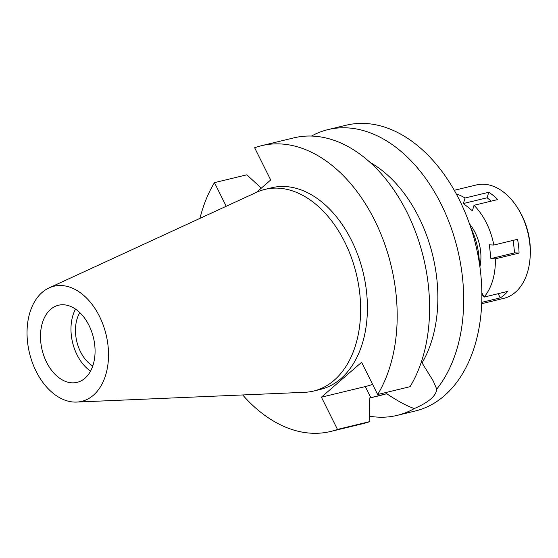 <?xml version="1.0" encoding="UTF-8"?>
<svg xmlns="http://www.w3.org/2000/svg" width="558" height="558" viewBox="0 0 558 558"><rect width="100%" height="100%" fill="white"/><g stroke="black" fill="none" stroke-linecap="round" stroke-linejoin="round"><path stroke-width="0.84" d="M99.45 316.309A59.211 39.388 76.4 0 1 76.613 402.074A59.211 39.388 76.4 0 1 36.11 371.3A59.211 39.388 76.4 0 1 48.999 287.942A59.211 39.388 76.4 0 1 99.45 316.309M88.994 325.384A39.667 26.386 -103.6 0 0 58.45 305.247A39.667 26.386 -103.6 0 0 46.565 362.226A39.667 26.386 -103.6 0 0 77.109 382.363A39.667 26.386 -103.6 0 0 88.994 325.384M48.999 287.942L256.387 192.371A103.725 69.004 76.4 0 1 264.897 189.406A103.725 69.004 76.4 0 1 344.753 242.06A103.725 69.004 76.4 0 1 313.673 391.039A103.725 69.004 76.4 0 1 304.752 392.295L76.613 402.074M313.673 391.039L320.445 389.4A103.725 69.004 -103.6 0 0 351.526 240.421A103.725 69.004 -103.6 0 0 271.669 187.767L264.897 189.406M256.485 192.329L270.7 179.983L254.636 147.758A147.012 97.796 76.4 0 1 261.493 145.694A147.012 97.796 76.4 0 1 374.676 220.326A147.012 97.796 76.4 0 1 377.661 394.52L361.598 362.295L321.415 397.184L337.478 429.409A147.012 97.796 76.4 0 1 330.622 431.474A147.012 97.796 76.4 0 1 242.674 394.952M199.959 218.373A147.012 97.796 76.4 0 1 214.446 182.647L226.227 206.272M372.625 384.413A37.567 9.13 -26.5 0 1 365.274 386.575L321.415 397.184M261.493 145.694L293.892 137.861A147.012 97.796 -103.6 0 1 407.075 212.486A147.012 97.796 -103.6 0 1 410.06 386.687L377.661 394.52M369.138 398.154L381.86 395.071A123.674 82.27 -103.6 0 0 386.638 393.683C398.105 401.314 407.34 406.266 414.343 408.54C428.837 402.248 436.3 395.768 436.733 389.1L433.245 380.968L422.064 362.923L421.137 362.602M422.064 362.923A123.674 82.27 -103.6 0 0 418.918 217.439A123.674 82.27 -103.6 0 0 370.177 162.49M261.304 188.144L246.845 174.814L214.446 182.647M337.478 429.409L369.877 421.576L369.138 398.119L386.638 393.683M330.622 431.474L363.021 423.641A147.012 97.796 -103.6 0 0 369.877 421.576M311.504 136.054A147.012 97.796 76.4 0 1 327.992 129.609A147.012 97.796 76.4 0 1 441.176 204.242A147.012 97.796 76.4 0 1 436.733 389.1M414.343 408.54A147.012 97.796 76.4 0 1 397.122 415.389L415.291 410.995A147.012 97.796 -103.6 0 0 459.353 199.841A147.012 97.796 -103.6 0 0 346.162 125.215L327.992 129.609M397.122 415.389A147.012 97.796 76.4 0 1 369.717 416.219M479.322 262.902A57.174 38.035 -103.6 0 0 470.799 227.671M79.822 312.626A33.138 22.041 -103.6 0 0 80.54 351.819A33.138 22.041 -103.6 0 0 92.74 366.034M90.522 371.133A39.667 26.386 76.4 0 1 77.046 354.853A39.667 26.386 76.4 0 1 75.518 309.104M456.305 193.982A58.339 38.809 76.4 0 1 465.037 198.013L463.412 203.517L472.403 210.791L474.028 205.288A58.339 38.809 76.4 0 1 486.436 222.991A58.339 38.809 76.4 0 1 493.844 245.039L489.373 244.829L490.88 258.605L495.351 258.814A58.339 38.809 76.4 0 1 484.051 297.107L481.854 292.699M479.894 266.836A37.337 24.838 -103.6 0 0 475.207 232.742A37.337 24.838 -103.6 0 0 469.508 223.904M491.249 201.124L487.12 197.783L488.745 192.28L465.037 198.013M488.745 192.28A58.339 38.809 76.4 0 1 497.736 199.555L474.028 205.288M481.694 303.698L503.839 298.342A58.339 38.809 -103.6 0 0 529.961 259.261A58.339 38.809 -103.6 0 0 521.325 214.551A58.339 38.809 -103.6 0 0 517.503 207.764A58.339 38.809 -103.6 0 0 476.406 184.942L454.261 190.299M495.351 258.814L519.059 253.081A58.339 38.809 76.4 0 0 517.552 239.305L493.844 245.039M481.749 302.352L500.268 297.874A58.339 38.809 76.4 0 0 507.759 291.374L484.051 297.107M483.291 295.58L481.868 295.921M500.268 297.874L498.182 293.689M519.059 253.081L514.588 252.872L490.88 258.605M514.588 252.872L513.221 240.352M529.961 259.261L530.1 257.698A55.068 36.633 -103.6 0 0 521.946 215.5A55.068 36.633 -103.6 0 0 518.34 209.09L517.503 207.764M487.12 197.783L463.412 203.517M370.826 397.708L365.274 386.575"/></g></svg>
